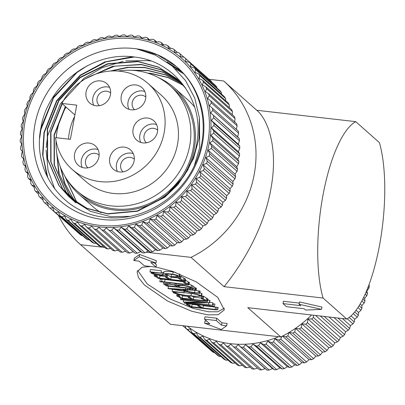 <?xml version="1.0" encoding="UTF-8"?>
<svg xmlns="http://www.w3.org/2000/svg" width="405" height="405" viewBox="0 0 405 405"><rect width="100%" height="100%" fill="white"/><g stroke="black" fill="none" stroke-linecap="round" stroke-linejoin="round"><path stroke-width="0.61" d="M368.985 284.811L369.37 286.001L368.747 285.444M368.003 287.398L368.884 288.178A100.901 93.565 -48.4 0 0 369.37 286.001M368.884 288.178L366.905 291.003L367.462 293.554L366.009 292.268M365.148 294.227L366.803 295.696A100.901 93.565 -48.4 0 0 367.462 293.554M366.803 295.696L364.667 298.328L364.976 300.971L362.839 299.077M361.832 301.011L364.161 303.072A100.901 93.565 -48.4 0 0 364.976 300.971M364.161 303.072L361.878 305.492L361.933 308.215L359.129 305.729M357.944 307.582L360.961 310.255A100.901 93.565 -48.4 0 0 361.933 308.215M360.961 310.255L358.557 312.457L358.354 315.242L354.699 312.002M353.251 313.678L357.235 317.206A100.901 93.565 -48.4 0 0 358.354 315.242M357.235 317.206L354.724 319.18L354.264 322L349.15 317.469M347.212 318.755L352.998 323.884A100.901 93.565 -48.4 0 0 354.264 322M352.998 323.884L350.401 325.615L349.677 328.45L337.897 318.011M333.968 317.56L348.275 330.242A100.901 93.565 -48.4 0 0 349.677 328.45M348.275 330.242L345.612 331.725L344.635 334.56L324.187 316.437M320.249 315.981L343.106 336.241A100.901 93.565 -48.4 0 0 344.635 334.56M343.106 336.241L340.392 337.471L339.157 340.281L313.374 317.434A100.901 93.565 131.6 0 1 311.728 318.998L337.512 341.85A100.901 93.565 -48.4 0 0 339.157 340.281M337.512 341.85L334.773 342.817L333.28 345.587L307.501 322.734A100.901 93.565 131.6 0 1 305.745 324.177L331.528 347.029A100.901 93.565 -48.4 0 0 333.28 345.587M331.528 347.029L328.784 347.738L327.048 350.441L301.264 327.589A100.901 93.565 131.6 0 1 299.417 328.895L325.195 351.748A100.901 93.565 -48.4 0 0 327.048 350.441M325.195 351.748L322.466 352.193L320.492 354.81L294.708 331.963A100.901 93.565 131.6 0 1 292.774 333.123L318.553 355.975A100.901 93.565 -48.4 0 0 320.492 354.81M318.553 355.975L315.854 356.157L313.652 358.678L287.869 335.826A100.901 93.565 131.6 0 1 285.859 336.833L311.642 359.686A100.901 93.565 -48.4 0 0 313.652 358.678M311.642 359.686L308.995 359.615L306.57 362.009L280.786 339.157A100.901 93.565 131.6 0 1 278.721 340.013L304.499 362.86A100.901 93.565 -48.4 0 0 306.57 362.009M304.499 362.86L301.933 362.531L299.295 364.783L273.512 341.936A100.901 93.565 131.6 0 1 271.396 342.625L297.179 365.477A100.901 93.565 -48.4 0 0 299.295 364.783M297.179 365.477L294.698 364.895L291.868 366.996L266.085 344.144A100.901 93.565 131.6 0 1 263.933 344.67L289.717 367.522A100.901 93.565 -48.4 0 0 291.868 366.996M289.717 367.522L287.348 366.692L284.335 368.621L258.552 345.769A100.901 93.565 131.6 0 1 256.38 346.123L282.163 368.975A100.901 93.565 -48.4 0 0 284.335 368.621M282.163 368.975L279.926 367.912L276.742 369.649L250.963 346.801A100.901 93.565 131.6 0 1 248.781 346.984L274.56 369.836A100.901 93.565 -48.4 0 0 276.742 369.649M274.56 369.836L272.474 368.545L269.138 370.084L243.359 347.232A100.901 93.565 131.6 0 1 241.183 347.247L266.961 370.094A100.901 93.565 -48.4 0 0 269.138 370.084M266.961 370.094L265.037 368.591L261.569 369.912L235.786 347.06A100.901 93.565 131.6 0 1 233.629 346.903L259.413 369.75A100.901 93.565 -48.4 0 0 261.569 369.912M257.666 368.044L254.082 369.142L228.298 346.29A100.901 93.565 131.6 0 1 226.172 345.956L251.956 368.808A100.901 93.565 -48.4 0 0 254.082 369.142M250.401 366.91L246.721 367.77L220.938 344.918A100.901 93.565 131.6 0 1 218.857 344.417L244.64 367.269A100.901 93.565 -48.4 0 0 246.721 367.77M242.453 365.335L239.532 365.816L213.749 342.964A100.901 93.565 131.6 0 1 211.724 342.296L237.507 365.143A100.901 93.565 -48.4 0 0 239.532 365.816M235.128 363.037L232.561 363.28L206.778 340.428A100.901 93.565 131.6 0 1 204.824 339.598L230.607 362.45A100.901 93.565 -48.4 0 0 232.561 363.28M227.985 360.126L225.848 360.187L200.07 337.335A100.901 93.565 131.6 0 1 198.197 336.347L223.98 359.2A100.901 93.565 -48.4 0 0 225.848 360.187M221.064 356.613L219.439 356.552L193.656 333.7A100.901 93.565 131.6 0 1 191.879 332.561L217.662 355.413A100.901 93.565 -48.4 0 0 219.439 356.552M214.382 352.507L213.369 352.396L187.591 329.543A100.901 93.565 131.6 0 1 185.915 328.263L211.699 351.115A100.901 93.565 -48.4 0 0 213.369 352.396M207.957 347.799L182.797 325.696M187.323 326.217A98.481 91.317 -48.4 0 0 278.64 336.702M185.105 325.959L185.915 328.263M187.591 329.543L190.33 328.951L191.879 332.561M193.656 333.7L196.4 332.844L198.197 336.347M200.07 337.335L202.794 336.221L204.824 339.598M206.778 340.428L209.466 339.061L211.724 342.296M213.749 342.964L216.376 341.344L218.857 344.417M220.938 344.918L223.489 343.055L226.172 345.956M228.298 346.29L230.754 344.189L233.629 346.903M235.786 347.06L238.125 344.736L241.183 347.247M243.359 347.232L245.562 344.69L248.781 346.984M250.963 346.801L253.014 344.058L256.38 346.123M258.552 345.769L260.435 342.843L263.933 344.67M266.085 344.144L267.786 341.04L271.396 342.625M273.512 341.936L275.02 338.676L278.721 340.013M280.786 339.157L281.819 336.444M282.781 335.958L285.859 336.833M287.869 335.826L288.942 332.308L292.774 333.123M294.708 331.963L295.554 328.339L299.417 328.895M301.264 327.589L301.872 323.884L305.745 324.177M307.501 322.734L307.861 318.968L311.728 318.998M313.374 317.434L313.435 315.201M366.905 291.003L366.647 290.775M364.667 298.328L363.655 297.427M361.878 305.492L360.177 303.983M358.557 312.457L356.066 310.25M354.724 319.18L351.034 315.905M350.401 325.615L342.407 318.527M345.612 331.725L328.987 316.988M340.392 337.471L315.541 315.444M334.773 342.817L307.861 318.968M328.784 347.738L301.872 323.884M322.466 352.193L295.554 328.339M315.854 356.157L289.104 332.449M308.995 359.61L282.482 336.109M301.933 362.531L275.02 338.676M294.698 364.895L267.786 341.04M287.348 366.692L260.435 342.843M279.926 367.912L253.014 344.058M272.474 368.545L245.562 344.69M265.037 368.591L238.125 344.736M34.941 124.431A88.791 82.336 131.6 0 1 92.649 54.346A88.791 82.336 131.6 0 1 177.587 67.6A88.791 82.336 131.6 0 1 202.444 143.664A88.791 82.336 131.6 0 1 144.737 213.749A88.791 82.336 131.6 0 1 59.798 200.495A88.791 82.336 131.6 0 1 34.941 124.431M136.515 48.843L155.51 55.191L172.115 65.954L185.505 80.565L194.805 98.187L199.392 117.804L198.987 138.373L193.544 158.487L183.293 176.858A79.901 74.09 -48.4 0 0 197.493 138.328C202.738 98.638 173.699 61.337 135.255 57.125C93.104 50.433 47.861 84.564 40.925 127.762C31.909 170.677 62.405 213.035 104.318 217.232C139.973 222.36 179 199.7 194.587 165.245C211.288 130.82 203.032 88.477 175.517 65.838A88.781 82.326 131.6 0 1 177.593 67.62A88.781 82.326 131.6 0 1 194.491 167.543A88.781 82.326 131.6 0 1 102.86 219.51A88.781 82.326 131.6 0 1 59.808 200.49A88.781 82.326 131.6 0 1 42.9 100.561A88.781 82.326 131.6 0 1 134.536 48.59A88.781 82.326 131.6 0 1 136.515 48.843L157.464 54.812L176.059 66.309M158.456 77.644A71.437 66.243 131.6 0 1 174.221 87.804A71.437 66.243 131.6 0 1 194.218 148.999A71.437 66.243 131.6 0 1 147.79 205.391A71.437 66.243 131.6 0 1 79.451 194.724A71.437 66.243 131.6 0 1 67.473 180.296M101.012 212.691A71.437 66.243 131.6 0 1 92.796 206.55L79.451 194.724M25.064 121.551A96.866 89.819 131.6 0 1 133.716 38.799A96.866 89.819 131.6 0 1 207.8 142.535A96.866 89.819 131.6 0 1 99.149 225.286A96.866 89.819 131.6 0 1 25.064 121.551M118.022 71.047A70.227 65.119 131.6 0 1 170.024 85.703A70.227 65.119 131.6 0 1 189.682 145.866A70.227 65.119 131.6 0 1 144.043 201.295A70.227 65.119 131.6 0 1 76.864 190.811A70.227 65.119 131.6 0 1 56.072 140.95M56.26 137.705A70.227 65.119 131.6 0 1 57.201 130.648A70.227 65.119 131.6 0 1 65.995 107.092M170.024 85.703L173.416 88.71A70.227 65.119 131.6 0 1 193.074 148.868A70.227 65.119 131.6 0 1 147.435 204.302A70.227 65.119 131.6 0 1 80.256 193.818L76.864 190.811M23.541 121.378A98.481 91.317 -48.4 0 0 98.861 226.84A98.481 91.317 -48.4 0 0 209.319 142.712A98.481 91.317 -48.4 0 0 133.999 37.245A98.481 91.317 -48.4 0 0 23.541 121.378M238.591 133.199L237.613 136.769L239.274 138.566L210.701 112.914L212.807 110.352L238.591 133.199A100.901 93.565 -48.4 0 0 238.226 131.063L209.466 105.614L211.339 102.951L237.117 125.803A100.901 93.565 -48.4 0 0 236.591 123.712L210.808 100.86L207.659 98.471L209.284 95.737L235.067 118.589A100.901 93.565 -48.4 0 0 234.373 116.559L208.59 93.707L205.289 91.54L206.666 88.751L232.45 111.603A100.901 93.565 -48.4 0 0 231.594 109.644L205.811 86.797L202.373 84.858L203.497 82.033L229.276 104.885A100.901 93.565 -48.4 0 0 228.268 103.012L202.485 80.165L198.926 78.469L199.792 75.629L225.575 98.481A100.901 93.565 -48.4 0 0 224.416 96.709L198.632 73.857L194.972 72.409L195.58 69.579L221.358 92.426A100.901 93.565 -48.4 0 0 220.062 90.76L194.278 67.908L190.532 66.719L190.882 63.914L216.66 86.761A100.901 93.565 -48.4 0 0 215.227 85.217L189.449 62.365L185.642 61.433L185.728 58.674L211.511 81.521A100.901 93.565 -48.4 0 0 209.952 80.104L184.169 57.252L180.321 56.578L180.154 53.885A100.901 93.565 131.6 0 0 178.478 52.604L174.606 52.194L174.19 49.587A100.901 93.565 131.6 0 0 172.414 48.448L168.536 48.301L167.873 45.8A100.901 93.565 131.6 0 0 165.999 44.813L162.147 44.925L161.246 42.55A100.901 93.565 131.6 0 0 159.292 41.72L155.474 42.09L154.345 39.857A100.901 93.565 131.6 0 0 152.32 39.184L148.559 39.806L147.212 37.731A100.901 93.565 131.6 0 0 145.132 37.23L141.451 38.09L139.897 36.192A100.901 93.565 131.6 0 0 137.771 35.858L134.187 36.956L132.44 35.25A100.901 93.565 131.6 0 0 130.283 35.088L126.816 36.41L124.887 34.906A100.901 93.565 131.6 0 0 122.71 34.916L119.379 36.455L117.288 35.164A100.901 93.565 131.6 0 0 115.106 35.351L111.927 37.088L109.689 36.025A100.901 93.565 131.6 0 0 107.517 36.379L104.5 38.308L102.136 37.478A100.901 93.565 131.6 0 0 99.984 38.004L97.149 40.105L94.674 39.523A100.901 93.565 131.6 0 0 92.558 40.216L89.92 42.469L87.348 42.14A100.901 93.565 131.6 0 0 85.283 42.991L82.853 45.39L80.21 45.314A100.901 93.565 131.6 0 0 78.2 46.322L75.993 48.843L73.295 49.025A100.901 93.565 131.6 0 0 71.361 50.19L69.387 52.807L66.653 53.252A100.901 93.565 131.6 0 0 64.805 54.559L63.069 57.262L60.325 57.971A100.901 93.565 131.6 0 0 58.568 59.413L57.08 62.183L54.341 63.15A100.901 93.565 131.6 0 0 52.696 64.719L51.46 67.529L48.747 68.759A100.901 93.565 131.6 0 0 47.218 70.44L46.236 73.275L43.573 74.758A100.901 93.565 131.6 0 0 42.171 76.55L41.452 79.385L38.855 81.116A100.901 93.565 131.6 0 0 37.589 83L37.128 85.82L34.617 87.794A100.901 93.565 131.6 0 0 33.493 89.758L33.291 92.543L30.886 94.745A100.901 93.565 131.6 0 0 29.914 96.785L29.97 99.508L27.692 101.928A100.901 93.565 131.6 0 0 26.877 104.029L27.186 106.672L25.044 109.304A100.901 93.565 131.6 0 0 24.391 111.446L24.948 113.997L22.969 116.822A100.901 93.565 131.6 0 0 22.477 118.999L23.277 121.434L21.47 124.441A100.901 93.565 131.6 0 0 21.151 126.633L22.179 128.932L20.564 132.106A100.901 93.565 131.6 0 0 20.412 134.308L21.662 136.455L20.25 139.776A100.901 93.565 131.6 0 0 20.27 141.973L21.733 143.947L20.534 147.405A100.901 93.565 131.6 0 0 20.726 149.577L22.386 151.369L21.414 154.938A100.901 93.565 131.6 0 0 21.774 157.074L23.622 158.674L22.883 162.334A100.901 93.565 131.6 0 0 23.414 164.425L25.434 165.812L24.933 169.548A100.901 93.565 131.6 0 0 25.631 171.578L27.803 172.748L27.555 176.54A100.901 93.565 131.6 0 0 28.411 178.494L30.719 179.425L30.724 183.252A100.901 93.565 131.6 0 0 31.737 185.125L34.167 185.819L34.43 189.656A100.901 93.565 131.6 0 0 35.589 191.433L38.121 191.874L38.642 195.711A100.901 93.565 131.6 0 0 39.943 197.377L42.555 197.569L43.34 201.376A100.901 93.565 131.6 0 0 44.773 202.925L47.451 202.854L48.494 206.616A100.901 93.565 131.6 0 0 50.053 208.038L52.771 207.704L54.067 211.4L79.851 234.252A100.901 93.565 -48.4 0 0 81.521 235.538L55.743 212.686A100.901 93.565 131.6 0 1 54.067 211.4M55.743 212.686L58.482 212.093L60.031 215.698L85.814 238.55A100.901 93.565 -48.4 0 0 87.591 239.689L61.808 216.842A100.901 93.565 131.6 0 1 60.031 215.698M61.808 216.842L64.552 215.986L66.349 219.485L92.127 242.337A100.901 93.565 -48.4 0 0 94.001 243.324L68.217 220.477A100.901 93.565 131.6 0 1 66.349 219.485M68.217 220.477L70.946 219.358L72.976 222.74L98.759 245.587A100.901 93.565 -48.4 0 0 100.713 246.422L74.93 223.57A100.901 93.565 131.6 0 1 72.976 222.74M74.93 223.57L77.618 222.198L79.876 225.433L105.659 248.285A100.901 93.565 -48.4 0 0 107.684 248.953L81.901 226.101A100.901 93.565 131.6 0 1 79.876 225.433M81.901 226.101L84.529 224.481L87.009 227.559L112.787 250.406A100.901 93.565 -48.4 0 0 114.873 250.913L89.09 228.061A100.901 93.565 131.6 0 1 87.009 227.559M89.09 228.061L91.641 226.198L94.324 229.098L120.108 251.945A100.901 93.565 -48.4 0 0 122.234 252.28L96.451 229.427A100.901 93.565 131.6 0 1 94.324 229.098M96.451 229.427L98.901 227.327L127.565 252.892A100.901 93.565 -48.4 0 0 129.721 253.054L103.938 230.202A100.901 93.565 131.6 0 1 101.782 230.04M103.938 230.202L106.277 227.878L135.113 253.236A100.901 93.565 -48.4 0 0 137.29 253.221L111.507 230.369A100.901 93.565 131.6 0 1 109.33 230.384M111.507 230.369L113.709 227.833L116.929 230.126L142.712 252.978A100.901 93.565 -48.4 0 0 144.894 252.791L119.116 229.939A100.901 93.565 131.6 0 1 116.929 230.126M119.116 229.939L121.166 227.2L124.532 229.265L150.311 252.118A100.901 93.565 -48.4 0 0 152.488 251.758L126.704 228.906A100.901 93.565 131.6 0 1 124.532 229.265M126.704 228.906L128.588 225.98L132.086 227.807L157.869 250.66A100.901 93.565 -48.4 0 0 160.021 250.133L134.237 227.281A100.901 93.565 131.6 0 1 132.086 227.807M134.237 227.281L135.938 224.183L139.548 225.767L165.331 248.619A100.901 93.565 -48.4 0 0 167.447 247.926L141.664 225.074A100.901 93.565 131.6 0 1 139.548 225.767M141.664 225.074L143.167 221.819L146.873 223.15L172.651 246.002A100.901 93.565 -48.4 0 0 174.722 245.147L148.939 222.294A100.901 93.565 131.6 0 1 146.873 223.15M148.939 222.294L150.235 218.897L154.011 219.976L179.795 242.828A100.901 93.565 -48.4 0 0 181.799 241.815L156.021 218.963A100.901 93.565 131.6 0 1 154.011 219.976M156.021 218.963L157.094 215.445L160.922 216.265L186.705 239.112A100.901 93.565 -48.4 0 0 188.639 237.953L162.861 215.101A100.901 93.565 131.6 0 1 160.922 216.265M162.861 215.101L163.706 211.481L167.569 212.033L193.347 234.885A100.901 93.565 -48.4 0 0 195.2 233.579L169.417 210.732A100.901 93.565 131.6 0 1 167.569 212.033M169.417 210.732L170.024 207.021L173.897 207.314L199.68 230.167A100.901 93.565 -48.4 0 0 201.432 228.729L175.654 205.877A100.901 93.565 131.6 0 1 173.897 207.314M175.654 205.877L176.013 202.105L179.881 202.135L205.659 224.988A100.901 93.565 -48.4 0 0 207.309 223.423L181.526 200.571A100.901 93.565 131.6 0 1 179.881 202.135M181.526 200.571L181.632 196.759L185.475 196.531L211.258 219.383A100.901 93.565 -48.4 0 0 212.782 217.698L187.004 194.845A100.901 93.565 131.6 0 1 185.475 196.531M187.004 194.845L186.852 191.008L190.649 190.532L216.427 213.379A100.901 93.565 -48.4 0 0 217.829 211.592L192.051 188.74A100.901 93.565 131.6 0 1 190.649 190.532M192.051 188.74L191.641 184.898L195.367 184.174L221.15 207.021A100.901 93.565 -48.4 0 0 222.416 205.138L196.633 182.285A100.901 93.565 131.6 0 1 195.367 184.174M196.633 182.285L195.964 178.463L199.604 177.496L225.388 200.348A100.901 93.565 -48.4 0 0 226.506 198.379L200.728 175.527A100.901 93.565 131.6 0 1 199.604 177.496M200.728 175.527L199.797 171.745L203.33 170.546L229.114 193.398A100.901 93.565 -48.4 0 0 230.086 191.357L204.302 168.505A100.901 93.565 131.6 0 1 203.33 170.546M204.302 168.505L203.118 164.779L206.53 163.362L232.313 186.209L230.03 188.634L230.086 191.357M237.522 169.138L211.744 146.291L209.815 142.854L236.728 166.708L237.522 169.138A100.901 93.565 131.6 0 1 237.036 171.315L235.057 174.14L235.609 176.691A100.901 93.565 131.6 0 1 234.956 178.838L232.819 181.465L233.128 184.113L207.345 161.261A100.901 93.565 131.6 0 1 206.53 163.362M207.345 161.261L205.907 157.611L209.172 155.986L234.956 178.838M235.609 176.691L209.831 153.839A100.901 93.565 131.6 0 1 209.172 155.986M209.831 153.839L208.145 150.29L211.253 148.468L237.036 171.315M211.744 146.291A100.901 93.565 131.6 0 1 211.253 148.468M68.521 139.112A57.313 53.146 131.6 0 1 69.387 132.05A57.313 53.146 131.6 0 1 74.636 116.392M61.869 103.432A57.313 53.146 131.6 0 1 148.114 83.541A57.313 53.146 131.6 0 1 164.157 132.637A57.313 53.146 131.6 0 1 126.912 177.876A57.313 53.146 131.6 0 1 72.085 169.32A57.313 53.146 131.6 0 1 55.536 137.624L70.384 139.33L76.722 105.138L61.869 103.432L74.9 114.98M148.114 83.541L161.458 95.367A57.313 53.146 131.6 0 1 177.501 144.464A57.313 53.146 131.6 0 1 140.251 189.702A57.313 53.146 131.6 0 1 85.43 181.146L72.085 169.32M86.088 91.93A12.914 11.978 131.6 0 1 94.481 81.739A12.914 11.978 131.6 0 1 106.839 83.663A12.914 11.978 131.6 0 1 110.454 94.73A12.914 11.978 131.6 0 1 102.06 104.925A12.914 11.978 131.6 0 1 89.707 102.997A12.914 11.978 131.6 0 1 86.088 91.93M109.593 87.389A12.914 11.978 -48.4 0 0 92.877 97.944A12.914 11.978 -48.4 0 0 93.737 105.285M121.267 95.97A12.914 11.978 131.6 0 1 129.661 85.774A12.914 11.978 131.6 0 1 142.013 87.703A12.914 11.978 131.6 0 1 145.628 98.769A12.914 11.978 131.6 0 1 137.234 108.96A12.914 11.978 131.6 0 1 124.882 107.036A12.914 11.978 131.6 0 1 121.267 95.97M144.772 91.429A12.914 11.978 -48.4 0 0 128.051 101.984A12.914 11.978 -48.4 0 0 128.911 109.325M133.093 129.073A12.914 11.978 131.6 0 1 141.487 118.878A12.914 11.978 131.6 0 1 153.844 120.806A12.914 11.978 131.6 0 1 157.459 131.868A12.914 11.978 131.6 0 1 149.065 142.064A12.914 11.978 131.6 0 1 136.708 140.135A12.914 11.978 131.6 0 1 133.093 129.073M156.598 124.532A12.914 11.978 -48.4 0 0 139.877 135.083A12.914 11.978 -48.4 0 0 140.737 142.423M74.571 154.092A12.914 11.978 131.6 0 1 82.964 143.897A12.914 11.978 131.6 0 1 95.317 145.825A12.914 11.978 131.6 0 1 98.931 156.892A12.914 11.978 131.6 0 1 90.538 167.083A12.914 11.978 131.6 0 1 78.185 165.159A12.914 11.978 131.6 0 1 74.571 154.092M98.071 149.551A12.914 11.978 -48.4 0 0 81.354 160.107A12.914 11.978 -48.4 0 0 82.215 167.447M109.745 158.132A12.914 11.978 131.6 0 1 118.139 147.936A12.914 11.978 131.6 0 1 130.496 149.865A12.914 11.978 131.6 0 1 134.111 160.932A12.914 11.978 131.6 0 1 125.717 171.123A12.914 11.978 131.6 0 1 113.359 169.199A12.914 11.978 131.6 0 1 109.745 158.132M133.25 153.591A12.914 11.978 -48.4 0 0 116.529 164.147A12.914 11.978 -48.4 0 0 117.389 171.482M110.656 92.983A8.475 7.857 -48.4 0 0 102.556 91.743A8.475 7.857 -48.4 0 0 97.063 98.425A8.475 7.857 -48.4 0 0 99.412 105.664M145.83 97.018A8.475 7.857 -48.4 0 0 137.73 95.782A8.475 7.857 -48.4 0 0 132.238 102.465A8.475 7.857 -48.4 0 0 134.587 109.704M157.661 130.121A8.475 7.857 -48.4 0 0 149.561 128.881A8.475 7.857 -48.4 0 0 144.064 135.564A8.475 7.857 -48.4 0 0 146.418 142.808M99.134 155.145A8.475 7.857 -48.4 0 0 91.034 153.905A8.475 7.857 -48.4 0 0 85.541 160.588A8.475 7.857 -48.4 0 0 87.89 167.827M134.313 159.18A8.475 7.857 -48.4 0 0 126.213 157.945A8.475 7.857 -48.4 0 0 120.715 164.627A8.475 7.857 -48.4 0 0 123.069 171.867M233.128 184.113A100.901 93.565 131.6 0 1 232.313 186.209M229.114 193.398L226.709 195.595L226.506 198.379M225.388 200.348L222.877 202.318L222.416 205.138M221.15 207.021L218.553 208.752L217.829 211.592M216.427 213.379L213.764 214.863L212.782 217.698M211.258 219.383L208.545 220.609L207.309 223.423M205.659 224.988L202.925 225.96L201.432 228.729M199.68 230.167L196.936 230.875L195.2 233.579M193.347 234.885L190.618 235.33L188.639 237.953M186.705 239.112L184.007 239.299L181.799 241.815M179.795 242.828L177.147 242.752L174.722 245.147M172.651 246.002L170.08 245.668L167.447 247.926M165.331 248.619L162.85 248.037L160.021 250.133M157.869 250.66L155.5 249.834L152.488 251.758M150.311 252.118L148.078 251.054L144.894 252.791M142.712 252.978L140.626 251.687L137.29 253.221M135.113 253.236L133.189 251.728L129.721 253.054M125.818 251.181L122.234 252.28M118.554 250.047L114.873 250.913M110.605 248.473L107.684 248.953M103.28 246.174L100.713 246.422M96.137 243.268L94.001 243.324M89.216 239.755L87.591 239.689M82.534 235.644L81.521 235.538M76.11 230.936L50.053 208.038M182.458 72.333L171.836 65.721M132.212 56.786L104.829 61.924L80.139 75.203L56.639 100.658L43.988 132.44L42.606 154.781L47.142 176.595M180.883 70.713L167.017 61.995M77.482 71.655L53.632 97.043L40.864 128.101M183.829 73.806L177.582 67.61M177.744 67.751L179.339 69.199M39.649 138.378L40.88 129.686L53.526 97.899L77.031 72.449L87.227 65.787M47.866 178.048L42.935 155.687L44.272 132.693L56.923 100.906L80.423 75.451L105.999 61.864L134.313 57.009M172.155 65.99L182.007 72.044M54.761 188.988L48.058 170.302L46.104 150.144M46.205 147.582L47.663 135.7L60.315 103.913L83.815 78.459L102.414 67.594L123.15 61.317M125.752 60.902L148.093 60.603L151.009 61.008M175.456 68.951L183.561 73.766M174.221 87.804L187.561 99.63A71.437 66.243 131.6 0 1 194.582 106.976M183.293 176.858L164.582 196.926L137.255 210.98L107.538 213.708L87.029 208.286L69.108 196.87L58.846 185.439L47.344 158.795L47.279 128.891L58.679 100.308L79.856 77.416L107.608 63.742L137.746 61.383L158.563 67.078L176.803 78.783L185.703 88.29M199.483 118.731L199.706 147.703L194.187 166.08M129.873 216.351L110.93 216.715L90.421 211.294L72.5 199.878L62.522 188.695L51.02 162.056L50.954 132.151L62.233 103.756M70.829 198.344L62.238 188.446L50.736 161.803L50.671 131.898L61.95 103.508M85.713 78.646L112.494 66.349L141.137 64.39L160.906 69.63L178.473 80.311M75.892 202.885L74.358 201.482M74.221 201.351L72.733 199.898M72.601 199.761L65.63 191.454L54.133 164.81L54.062 134.905L65.342 106.51M110.104 71.067L127.413 67.281L144.529 67.397L163.24 72.201L180.098 81.896M74.424 201.123L69.022 194.461L58.695 172.677L56.179 147.845M130.942 70.273L147.921 70.404L165.569 74.783L181.673 83.536M76.297 202.424L72.414 197.463L64.522 182.928L60.148 166.389M147.425 73.047L151.313 73.411L167.893 77.39L183.197 85.232M78.226 203.664L75.811 200.47L64.835 176.205M65.21 176.828L76.089 200.723L78.388 203.766M183.318 85.379L168.085 77.608L151.597 73.664L148.372 73.346M60.547 167.427L64.947 183.536L72.697 197.716L76.459 202.53M181.799 83.678L165.766 75.001L148.205 70.657L132.865 70.374M56.361 150.037L59.236 173.851L69.306 194.709L74.581 201.234M180.23 82.033L163.438 72.414L144.813 67.65L128.213 67.478L111.395 70.986M65.625 106.763L54.346 135.159L54.412 165.063L65.914 191.702L72.753 199.878M178.61 80.443L161.099 69.842L141.421 64.643L114.585 66.157L89.065 76.864M71.113 198.592L72.784 200.126M185.201 87.541L177.086 79.031M176.944 78.904L158.76 67.291L138.029 61.636L107.892 63.99L80.139 77.669L58.963 100.556L47.557 129.144L47.628 159.049L59.13 185.687L69.392 197.119L87.308 208.54L107.821 213.961L137.538 211.228L164.865 197.174L177.876 184.685L188.163 169.422M209.815 142.854L212.752 140.849L238.53 163.701L236.728 166.708M213.07 138.652L210.914 135.351L237.826 159.206L238.854 161.504L213.07 138.652A100.901 93.565 131.6 0 1 212.752 140.849M210.914 135.351L213.658 133.184L239.441 156.031L237.826 159.206M213.81 130.982L211.425 127.833L238.337 151.683L239.593 153.829L213.81 130.982A100.901 93.565 131.6 0 1 213.658 133.184M211.425 127.833L213.972 125.515L239.755 148.362L238.337 151.683M239.755 148.362A100.901 93.565 -48.4 0 0 239.73 146.17L213.951 123.317A100.901 93.565 131.6 0 1 213.972 125.515M213.951 123.317L211.354 120.336L213.688 117.885L239.466 140.737A100.901 93.565 -48.4 0 0 239.274 138.566M213.496 115.714A100.901 93.565 131.6 0 1 213.688 117.885M212.443 108.211A100.901 93.565 131.6 0 1 212.807 110.352M210.808 100.86A100.901 93.565 131.6 0 1 211.339 102.951M208.59 93.707A100.901 93.565 131.6 0 1 209.284 95.737M205.811 86.797A100.901 93.565 131.6 0 1 206.666 88.751M202.485 80.165A100.901 93.565 131.6 0 1 203.497 82.033M198.632 73.857A100.901 93.565 131.6 0 1 199.792 75.629M194.278 67.908A100.901 93.565 131.6 0 1 195.58 69.579M189.449 62.365A100.901 93.565 131.6 0 1 190.882 63.914M184.169 57.252A100.901 93.565 131.6 0 1 185.728 58.674M235.057 174.14L208.145 150.29M238.854 161.504A100.901 93.565 131.6 0 1 238.53 163.701M232.819 181.465L205.907 157.611M239.593 153.829A100.901 93.565 131.6 0 1 239.441 156.031M230.03 188.634L203.118 164.779M211.511 81.521L211.658 82.048M216.66 86.761L216.913 87.971M221.358 92.426L221.606 94.218M225.575 98.481L225.732 100.769M229.276 104.885L229.286 107.598M232.45 111.603L232.247 114.676M235.067 118.589L234.571 122.325M237.117 125.803L236.378 129.463M239.466 140.737L238.267 144.19L239.73 146.17M211.354 120.336L238.267 144.19M226.709 195.595L199.797 171.745M210.701 112.914L237.613 136.769M222.877 202.318L195.964 178.463M218.553 208.752L191.641 184.898M213.764 214.863L186.852 191.008M208.545 220.609L181.632 196.759M202.925 225.96L176.013 202.105M196.936 230.875L170.024 207.021M190.618 235.33L163.706 211.481M184.007 239.299L157.094 215.445M177.147 242.752L150.235 218.897M180.154 53.885L183.895 57.201M170.08 245.668L143.167 221.819M174.19 49.587L177.466 52.493M162.85 248.037L135.938 224.183M167.873 45.8L170.788 48.387M155.5 249.834L128.588 225.98M161.246 42.55L163.863 44.874M148.078 251.054L121.166 227.2M154.345 39.857L156.725 41.963M140.626 251.687L113.709 227.833M147.212 37.731L149.394 39.665M133.189 251.728L106.277 227.878M139.897 36.192L141.917 37.979M132.44 35.25L134.323 36.916M48.347 206.089L44.773 202.925M43.092 200.166L39.943 197.377M38.394 193.924L35.589 191.433M34.268 187.373L31.737 185.125M30.719 180.544L28.411 178.494M27.753 173.461L25.631 171.578M25.383 166.172L23.414 164.425M23.617 158.709L21.774 157.074M191.018 257.372L224.066 286.664C239.32 268.004 263.149 232.004 270.813 189.292C278.908 146.878 267.138 118.533 256.755 110.276L223.707 80.99A109.365 101.412 131.6 0 1 254.188 174.555A109.365 101.412 131.6 0 1 191.018 257.372L145.982 252.199M224.066 286.664L323.048 298.029L346.736 319.024L247.754 307.658L280.802 336.95L170.399 324.273L80.615 244.696A109.365 101.412 131.6 0 1 58.497 215.521M346.736 319.024A100.901 31.681 -83.4 0 0 379.505 245.389A100.901 31.681 -83.4 0 0 379.424 142.641L355.737 121.647L256.755 110.276M223.707 80.99L209.051 79.304M104.733 247.465L80.615 244.696M299.33 303.097L283.429 301.274L282.999 303.603L286.477 306.691L304.13 308.716L305.669 310.083L321.514 309.374L321.945 307.041L299.548 301.938L299.113 304.266L300.652 305.633L282.999 303.603M206.697 321.094L205.036 320.902L204.606 323.231L221.322 329.533L226.684 325.767L227.119 323.438L221.94 322.841L216.695 318.193L204.97 316.847L204.54 319.18L209.78 323.828L204.606 323.231M150.726 266.52L142.028 267.234L137.093 271.78L138.394 277.481L144.464 285.049L167.63 301.087L191.828 311.278L207.846 314.877L218.168 314.72L224.324 309.86L217.758 297.386L196.354 281.946L172.677 271.38L156.021 267.103M155.95 263.073L156.381 260.744L139.664 254.441L134.303 258.208L133.873 260.536L139.047 261.134L144.291 265.781L156.016 267.128L150.771 262.481L155.95 263.073L139.229 256.77L133.873 260.536M156.016 267.128L156.446 264.794L154.29 262.885M311.577 314.989A109.365 101.412 131.6 0 1 280.802 336.95M323.048 298.029A100.901 31.681 -83.4 0 1 322.967 195.281A100.901 31.681 -83.4 0 1 355.737 121.647M321.514 309.374L299.113 304.266M216.695 318.193L216.265 320.527L204.54 319.18M221.94 322.841L221.51 325.175L216.265 320.527M226.684 325.767L221.51 325.175M137.609 270.327L147.283 284.006L170.399 299.123L193.251 308.433L208.423 311.769L217.819 311.784L224.385 308.21M139.664 254.441L139.229 256.77M184.113 292.613L189.13 293.255M199.868 292.547L202.044 293.827L201.614 296.156L194.542 296.425L184.457 295.306C179.602 294.744 175.826 293.843 173.132 292.602L173.203 291.63M180.711 294.724L182.574 295.858L188.214 296.506M192.319 296.232L193.742 297.138L201.275 298.004M193.742 297.138L193.312 299.472L205.178 300.834L201.184 298.505L201.614 296.176L203.391 296.161L208.043 299.087L207.608 301.416L180.802 298.485L179.648 297.402L176.712 295.908L178.408 295.863L179.582 296.627L179.962 294.587M207.856 300.08L210.013 300.475L209.582 302.808L188.548 302.282L211.694 305.147L183.47 301.968L204.398 302.332L180.574 299.639L182.341 299.406L209.582 302.808M209.674 302.327L212.858 302.778L212.428 305.112M212.681 303.735L214.908 304.069L214.513 304.094L214.908 304.069L214.478 306.398L213.582 306.418L184.315 303.158L186.33 302.945L214.083 306.423M191.322 303.912L192.107 304.403L197.868 305.066M202.606 305.208L203.401 305.704L218.143 307.476L217.713 309.79L215.222 309.8L190.32 306.99L189.302 306.023L186.391 304.525L188.052 304.474L189.672 305.471L189.991 303.76M193.843 287.606L196.334 288.046L195.919 290.284M187.859 289.904L187.576 291.448L184.361 289.712L196.147 290.36L196.334 288.046M195.802 290.37L199.584 291.104M199.604 290.982L199.174 293.311L195.002 292.992L168.141 288.583L168.394 286.092L170.404 286.208M189.211 284.097L194.01 286.517M185.287 280.037L189.282 282.543L188.852 284.872L160.258 281.799L159.818 281.677L160.248 279.349L162.081 279.116L183.86 281.769M158.745 275.086L159.995 275.845L165.64 276.493M159.995 275.845L159.565 278.179L169.204 279.283L165.498 277.253L165.928 274.924L166.825 274.732L167.635 274.879L171.168 277.131L178.701 277.992M179.501 276.089L180.817 276.149L185.465 279.075L185.034 281.409L184.285 281.399L158.223 278.478L157.074 277.39L154.133 275.896L155.834 275.851L157.003 276.62L157.327 274.879M171.477 274.382L171.102 276.407C175.264 276.924 177.405 276.792 177.532 276.023C175.831 275.117 173.299 274.509 169.943 274.195C167.169 273.876 165.645 273.988 165.367 274.534L165.23 274.949C164.744 275.542 162.861 275.623 159.585 275.187C155.854 274.792 153.039 274.099 151.146 273.112L152.857 272.368L150.052 271.942L150.397 269.502L161.347 270.758L161.114 273.233L156.568 272.783C153.91 272.514 152.629 272.676 152.72 273.264L162 275.061L163.519 274.21C164.541 273.41 167.609 273.436 172.712 274.286C175.841 274.762 177.992 275.4 179.172 276.19L179.41 276.564L179.845 274.231L179.607 273.861M161.215 272.692L162.43 272.732L163.949 271.882C164.977 271.077 168.04 271.102 173.143 271.952L175.618 272.423M173.132 292.602L174.423 291.802M201.725 293.367L201.295 295.696L201.614 296.156M189.216 291.985L189.003 293.119C193.995 293.503 198.096 294.364 201.295 295.696M191.362 293.6L190.952 295.822C195.98 296.47 199.007 296.43 200.029 295.69C198.197 294.713 195.372 294.025 191.555 293.625L189.003 293.119M174.525 292.385L174.469 292.673C179.03 294.339 184.523 295.387 190.952 295.822M184.371 291.2L184.057 292.891C179.05 292.126 175.851 292.056 174.469 292.673L174.423 292.506M184.093 291.154L184.057 292.891M172.5 289.286L172.12 291.332L183.814 292.673M174.403 291.904L172.12 291.332M178.691 294.349L178.408 295.863M177.927 294.197L177.643 295.726M177.061 294.005L176.712 295.908M207.461 298.753L207.031 301.087L207.608 301.416M206.515 298.186L206.079 300.515L207.031 301.087M203.624 296.339L203.194 298.667L206.079 300.515M203.391 296.161L203.194 298.667M202.611 296.009L202.181 298.343L202.961 298.49M201.184 298.505L202.181 298.343M190.006 295.999L189.778 297.219L193.312 299.472M189.186 295.908L188.968 297.073L189.778 297.219M188.34 295.817L188.072 297.265L188.968 297.073M182.574 295.858L182.144 298.186L191.778 299.295L188.072 297.265M179.582 296.627L182.144 298.186M183.612 299.968L183.273 301.796M208.808 302.788L208.479 304.57M209.82 300.302L209.385 302.636M185.875 298.905L185.687 299.913M182.503 298.525L182.341 299.406M180.792 298.47L180.574 299.639M213.369 303.821L212.939 306.155M209.38 305.081L209.263 305.699M186.447 302.312L186.33 302.945M184.513 302.089L184.315 303.158M188.543 303.598L188.345 304.666M188.219 303.568L188.052 304.474M187.444 303.492L187.287 304.337M186.594 303.421L186.391 304.525M216.999 307.274L216.569 309.602L217.708 309.805L218.153 307.466M215.536 307.096L215.106 309.425L216.569 309.602M203.401 305.704L202.971 308.033L215.106 309.425M199.594 304.859L199.417 305.826L202.971 308.033M198.82 304.773L198.647 305.689L199.417 305.826M197.939 304.671L197.716 305.876L198.647 305.689M192.107 304.403L191.671 306.737L201.437 307.856L197.716 305.876M189.672 305.471L191.671 306.737M195.898 290.375L192.572 289.823L185.485 289.464L185.763 287.975M195.792 287.874L195.362 290.203M195.023 287.763L194.587 290.096M192.709 289.069L192.572 289.823M190.385 288.507L190.163 289.686M189.656 288.421L189.424 289.671M187.778 288.208L187.525 289.575M167.964 288.421L185.485 289.464M198.475 290.79L198.045 293.124L199.7 293.453L200.131 291.124M194.937 290.304L194.516 292.567L198.045 293.124M187.576 291.448L194.516 292.567M191.449 288.628L191.823 288.962L193.59 288.8L191.079 287.388C189.013 286.335 186.072 285.611 182.255 285.211C179.243 284.806 177.182 284.796 176.089 285.186L169.741 283.986C166.141 283.47 164.111 283.51 163.655 284.102L166.642 286.001L191.449 288.628M194.051 286.497L193.615 288.831L194.02 286.472M192.618 285.768L192.188 288.102M191.509 285.059L191.079 287.388M182.437 284.244L182.255 285.211M176.388 283.551L176.089 285.186M175.162 283.414L174.899 284.842M169.958 282.811L169.741 283.986M163.909 282.118L163.655 284.102M188.897 282.265L188.467 284.599L188.852 284.872L189.474 282.67M188.178 281.764L187.743 284.092L188.467 284.599M185.561 280.058L185.131 282.386L187.743 284.092M183.941 281.338L183.698 282.634L185.131 282.386M165.043 279.607L164.612 281.936L186.948 284.502L183.698 282.634M162.081 279.116L161.651 281.45L164.612 281.936M159.818 281.677L161.651 281.45M156.057 274.656L155.834 275.851M155.292 274.504L155.069 275.714M154.427 274.312L154.133 275.896M184.882 278.746L184.452 281.075L185.034 281.409M183.936 278.174L183.506 280.508L184.452 281.075M181.05 276.326L180.615 278.655L183.506 280.508M180.817 276.149L180.615 278.655M180.038 276.002L179.607 278.331L180.382 278.478M178.909 276.863L178.605 278.498L179.607 278.331M171.168 277.131L170.733 279.46L182.604 280.822L178.605 278.498M167.635 274.879L167.204 277.207L170.733 279.46M166.825 274.732L166.394 277.066L167.204 277.207M165.498 277.253L166.394 277.066M157.003 276.62L159.565 278.179M151.146 273.112L151.176 272.114M177.739 276.342L177.532 276.023M179.587 273.952L179.172 276.19C179.435 277.05 177.562 277.253 173.558 276.792L171.102 276.407M173.143 271.952L172.712 274.286M163.949 271.882L163.519 274.21M162.43 272.732L162 275.061M161.347 270.758L161.114 273.233M149.966 271.831L160.917 273.091M184.017 290.218L185.981 291.215L172.257 288.988L183.728 289.661L182.944 289.843L184.017 290.218M179.066 286.942L177.446 285.641L181.779 285.429C186.953 286.031 190.061 286.993 191.109 288.325L179.066 286.942L179.374 285.262M166.166 284.842L165.28 284.163L168.561 284.123C171.938 284.361 174.469 284.928 176.155 285.819L177.572 286.77L167.675 285.636L166.166 284.842L166.328 283.971M178.134 286.325L178.327 285.287M167.675 285.636L167.969 284.067M179.015 294.415L178.711 296.055M190.213 302.743L190.077 303.497M156.381 274.717L156.133 276.048M163.787 272.216L163.357 274.544M178.595 68.506L177.886 67.878M60.816 201.386L59.808 200.49M69.108 196.87L69.392 197.119M214.473 306.408L214.908 304.074"/></g></svg>
